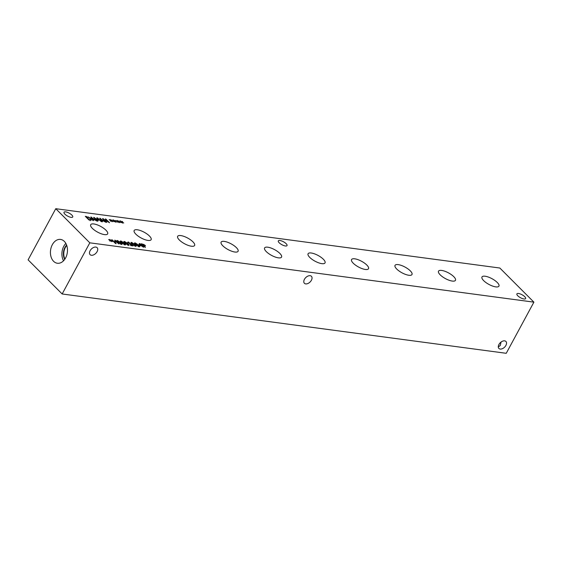 <?xml version="1.0" encoding="UTF-8"?>
<svg xmlns="http://www.w3.org/2000/svg" width="562" height="562" viewBox="0 0 562 562"><rect width="100%" height="100%" fill="white"/><g stroke="black" fill="none" stroke-linecap="round" stroke-linejoin="round"><path stroke-width="0.84" d="M142.095 244.259L143.563 245.735L144.778 245.706L143.598 244.582L141.898 244.611M143.563 245.735L143.373 246.093M143.689 244.301L145.544 246.03L143.984 246.156L145.361 247.54L141.041 243.746L143.549 244.561M143.984 246.156L143.795 246.507M139.671 245.327L141.259 245.538L139.812 244.091L139.517 245.608M139.812 244.091L139.186 245.278M142.432 245.692L143.535 247.294L141.659 245.938L139.573 245.657L139.053 245.137L139.257 243.508L142.432 245.692L142.074 246.353L142.263 246.023M139.84 243.585L139.376 244.899M137.964 244.941L136.664 243.789L135.273 243.606L137.507 245.854L138.926 246.051L137.964 244.941M135.59 243.311L135.042 244.041M138.463 246.634L138.926 246.051M134.515 243.023L135.175 242.903L138.61 245.032C139.924 246.339 140.064 246.915 139.025 246.76L135.59 244.632C134.269 243.318 134.135 242.742 135.175 242.903L134.754 243.683M139.685 246.641L139.025 246.76M134.423 244.47L133.124 243.318L131.733 243.135L133.967 245.383L135.379 245.58L134.423 244.47M132.042 242.84L131.494 243.571M134.922 246.156L135.379 245.58M130.967 242.545L131.634 242.426L135.063 244.554C136.383 245.868 136.524 246.444 135.484 246.282L132.049 244.154C130.728 242.84 130.588 242.264 131.634 242.426L131.213 243.213M136.145 246.163L135.484 246.282M115.287 240.311L118.982 244.013L116.545 242.117L114.374 241.829L116.186 243.641L115.554 243.557L111.859 239.848L113.938 241.386L116.109 241.681L114.662 240.227L115.287 240.311L115.098 240.662M116.109 241.681L115.92 242.032M113.938 241.386L113.749 241.737M112.484 239.932L112.295 240.29M114.374 241.829L114.184 242.18M112.526 241.238L111.016 240.803L111.95 241.716L110.665 240.761L110.18 241.161L109.695 240.859L110.3 240.494L108.606 239.588L110.18 240.269L109.646 239.412L110.524 240.318L111.03 239.911L111.508 240.213L110.897 240.578L112.435 241.414M111.03 239.911L110.496 240.894M110.524 240.318L110.096 241.112M110.3 240.494L109.997 241.049M120.254 242.58L118.954 241.421L117.563 241.238L119.797 243.487L121.209 243.683L120.254 242.58M117.88 240.943L117.325 241.674M120.753 244.266L121.209 243.683M116.805 240.655L117.465 240.536L120.893 242.665C122.214 243.971 122.354 244.547 121.315 244.393L117.88 242.264C116.559 240.95 116.425 240.374 117.465 240.536L117.044 241.316M121.975 244.273L121.315 244.393M123.795 243.051L122.495 241.899L121.104 241.716L123.345 243.957L124.757 244.154L123.795 243.051M121.42 241.421L120.872 242.145M124.293 244.737L124.757 244.154M120.345 241.126L121.006 241.007L124.441 243.135C125.755 244.449 125.895 245.025 124.855 244.863L121.42 242.735C120.099 241.421 119.966 240.845 121.006 241.007L120.584 241.793M125.516 244.744L124.855 244.863M127.335 243.522L126.036 242.37L124.645 242.187L126.886 244.435L128.298 244.632L127.335 243.522M124.961 241.892L124.413 242.622M127.834 245.215L128.298 244.632M123.886 241.604L124.553 241.477L127.981 243.613C129.295 244.92 129.436 245.496 128.403 245.341L124.968 243.213C123.647 241.899 123.507 241.323 124.553 241.477L124.125 242.264M129.056 245.215L128.403 245.341M132.73 245.524L133.11 245.903L130.805 245.594L130.426 245.215L131.283 245.327L128.803 242.847L127.609 242.391L128.558 242.067L132.562 245.826M128.558 242.067L128.185 242.763M127.609 242.391L128.073 242.004M89.815 242.826L533.9 302.152L499.843 268.025L55.757 208.699L89.815 242.826L62.157 293.975L506.243 353.301L533.9 302.152M118.505 221.59L120.205 222.496L118.631 221.821L119.158 222.678L118.273 221.772L117.788 222.18L117.303 221.878L117.908 221.505L116.215 220.599L117.788 221.28L117.261 220.423L118.139 221.33L118.638 220.929L119.116 221.224L118.357 221.857M111.424 220.641L113.124 221.547L111.543 220.873L112.077 221.73L111.192 220.824L110.7 221.231L110.222 220.929L110.826 220.564L109.126 219.651L110.707 220.332L110.173 219.482L111.051 220.381L111.557 219.981L112.035 220.283L111.276 220.915M97.633 217.944L101.329 221.653L97.514 218.379L98.448 220.381L98.069 220.332L94.683 218L97.865 221.189L97.282 221.112L93.587 217.403L97.676 219.742L96.762 217.831L97.633 217.944L97.198 218.744M93.517 220.606L92.878 220.522L90.77 217.03L96.833 221.049L94.711 219.868L92.906 219.63L93.517 220.606M88.346 216.96L90.861 218.653L91.444 220.072L88.986 220.002L85.291 216.3L88.206 217.227M102.41 221.793L101.778 221.709L99.671 218.218L105.733 222.243L103.605 221.056L101.806 220.817L102.41 221.793M105.86 219.047L109.555 222.749L103.577 219.18L106.766 222.376L106.183 222.299L102.481 218.597L108.199 221.899L105.277 218.969L105.86 219.047L105.684 219.377M114.964 221.112L116.664 222.025L115.091 221.344L115.617 222.201L114.732 221.295L114.248 221.702L113.763 221.4L114.367 221.035L112.674 220.128L114.248 220.81L113.32 219.897L114.592 220.852L115.098 220.452L115.575 220.754L114.817 221.386M122.045 222.06L123.745 222.974L122.172 222.292L122.699 223.149L121.814 222.243L121.329 222.65L120.844 222.348L121.448 221.983L119.755 221.077L121.329 221.758L120.401 220.845L121.68 221.8L122.179 221.4L122.656 221.702L121.905 222.334M524.746 296.701A4.96 1.672 -151.6 0 1 525.618 298.598A4.96 1.672 -151.6 0 1 522.323 298.548A4.96 1.672 -151.6 0 1 517.771 295.774A4.96 1.672 -151.6 0 1 516.899 293.877A4.96 1.672 -151.6 0 1 520.194 293.926A4.96 1.672 -151.6 0 1 524.746 296.701M71.866 215.077A4.96 1.672 -151.6 0 1 72.737 216.967A4.96 1.672 -151.6 0 1 69.435 216.918A4.96 1.672 -151.6 0 1 64.883 214.143A4.96 1.672 -151.6 0 1 64.012 212.246A4.96 1.672 -151.6 0 1 67.314 212.303A4.96 1.672 -151.6 0 1 71.866 215.077M286.17 243.704A4.96 1.672 -151.6 0 1 287.042 245.594A4.96 1.672 -151.6 0 1 283.74 245.545A4.96 1.672 -151.6 0 1 279.188 242.77A4.96 1.672 -151.6 0 1 278.316 240.88A4.96 1.672 -151.6 0 1 281.618 240.929A4.96 1.672 -151.6 0 1 286.17 243.704M453.766 276.659A9.638 3.246 -151.6 0 1 455.459 280.333A9.638 3.246 -151.6 0 1 449.052 280.234A9.638 3.246 -151.6 0 1 440.201 274.846A9.638 3.246 -151.6 0 1 438.508 271.172A9.638 3.246 -151.6 0 1 444.921 271.27A9.638 3.246 -151.6 0 1 453.766 276.659M366.817 265.039A9.638 3.246 -151.6 0 1 368.51 268.72A9.638 3.246 -151.6 0 1 362.097 268.622A9.638 3.246 -151.6 0 1 353.252 263.227A9.638 3.246 -151.6 0 1 351.559 259.553A9.638 3.246 -151.6 0 1 357.966 259.651A9.638 3.246 -151.6 0 1 366.817 265.039M279.862 253.427A9.638 3.246 -151.6 0 1 281.555 257.101A9.638 3.246 -151.6 0 1 275.141 257.003A9.638 3.246 -151.6 0 1 266.297 251.614A9.638 3.246 -151.6 0 1 264.604 247.933A9.638 3.246 -151.6 0 1 271.01 248.032A9.638 3.246 -151.6 0 1 279.862 253.427M192.907 241.808A9.638 3.246 -151.6 0 1 194.6 245.482A9.638 3.246 -151.6 0 1 188.186 245.383A9.638 3.246 -151.6 0 1 179.341 239.995A9.638 3.246 -151.6 0 1 177.648 236.321A9.638 3.246 -151.6 0 1 184.055 236.419A9.638 3.246 -151.6 0 1 192.907 241.808M105.951 230.195A9.638 3.246 -151.6 0 1 107.644 233.869A9.638 3.246 -151.6 0 1 101.237 233.771A9.638 3.246 -151.6 0 1 92.386 228.383A9.638 3.246 -151.6 0 1 90.693 224.702A9.638 3.246 -151.6 0 1 97.107 224.8A9.638 3.246 -151.6 0 1 105.951 230.195M149.429 235.998A9.638 3.246 -151.6 0 1 151.122 239.679A9.638 3.246 -151.6 0 1 144.708 239.581A9.638 3.246 -151.6 0 1 135.864 234.185A9.638 3.246 -151.6 0 1 134.17 230.511A9.638 3.246 -151.6 0 1 140.577 230.61A9.638 3.246 -151.6 0 1 149.429 235.998M236.384 247.617A9.638 3.246 -151.6 0 1 238.077 251.291A9.638 3.246 -151.6 0 1 231.663 251.193A9.638 3.246 -151.6 0 1 222.819 245.805A9.638 3.246 -151.6 0 1 221.126 242.131A9.638 3.246 -151.6 0 1 227.533 242.229A9.638 3.246 -151.6 0 1 236.384 247.617M323.34 259.23A9.638 3.246 -151.6 0 1 325.033 262.911A9.638 3.246 -151.6 0 1 318.619 262.812A9.638 3.246 -151.6 0 1 309.774 257.424A9.638 3.246 -151.6 0 1 308.081 253.743A9.638 3.246 -151.6 0 1 314.488 253.841A9.638 3.246 -151.6 0 1 323.34 259.23M410.295 270.849A9.638 3.246 -151.6 0 1 411.988 274.523A9.638 3.246 -151.6 0 1 405.574 274.425A9.638 3.246 -151.6 0 1 396.73 269.036A9.638 3.246 -151.6 0 1 395.037 265.362A9.638 3.246 -151.6 0 1 401.444 265.461A9.638 3.246 -151.6 0 1 410.295 270.849M497.244 282.468A9.638 3.246 -151.6 0 1 498.937 286.142A9.638 3.246 -151.6 0 1 492.53 286.044A9.638 3.246 -151.6 0 1 483.678 280.656A9.638 3.246 -151.6 0 1 481.985 276.975A9.638 3.246 -151.6 0 1 488.399 277.073A9.638 3.246 -151.6 0 1 497.244 282.468M118.638 220.929L118.104 221.913M118.139 221.33L117.704 222.123M117.908 221.505L117.606 222.067M111.557 219.981L111.023 220.964M111.051 220.381L110.623 221.182M110.826 220.564L110.524 221.119M94.444 217.522L94.177 218M97.514 218.379L97.254 218.857M92.66 219.229L94.121 219.426L91.648 217.585L92.66 219.229L92.4 219.721M91.648 217.585L91.395 218.056M92.906 219.63L92.639 220.128M91.543 217.136L91.213 217.754M86.337 216.806L89.189 219.658L90.721 219.651L90.201 218.555L88.29 217.262L86.337 216.806L86.148 217.164M90.159 220.733L90.433 220.192M101.56 220.423L103.015 220.613L100.542 218.773L101.56 220.423L101.293 220.908M100.542 218.773L100.289 219.243M101.806 220.817L101.539 221.316M100.443 218.323L100.106 218.941M103.373 218.716L103.099 219.215M115.098 220.452L114.564 221.435M114.592 220.852L114.163 221.653M114.367 221.035L114.065 221.59M122.179 221.4L121.652 222.383M121.68 221.8L121.244 222.601M121.448 221.983L121.153 222.538M498.283 346.944L500.257 345.511L501.072 342.033M498.93 344.492A4.96 3.098 -44.9 0 1 505.926 341.457A4.96 3.098 -44.9 0 1 505.905 345.426A4.96 3.098 -44.9 0 1 498.908 348.461A4.96 3.098 -44.9 0 1 498.93 344.492M90.124 250.701A4.96 3.098 -44.9 0 1 97.121 247.666A4.96 3.098 -44.9 0 1 97.1 251.636A4.96 3.098 -44.9 0 1 90.103 254.67A4.96 3.098 -44.9 0 1 90.124 250.701M304.428 279.328A4.96 3.098 -44.9 0 1 311.425 276.293A4.96 3.098 -44.9 0 1 311.404 280.262A4.96 3.098 -44.9 0 1 304.407 283.297A4.96 3.098 -44.9 0 1 304.428 279.328M66.745 245.439A9.933 6.997 -82.4 0 0 65.361 247.435A9.933 6.997 -82.4 0 0 64.925 259.068M65.852 243.416A12.02 8.458 -82.4 0 0 63.808 246.226A12.02 8.458 -82.4 0 0 63.534 260.789M66.618 245.088A9.933 6.997 -82.4 0 0 64.707 259.377M65.578 257.979A12.02 8.458 97.6 0 1 57.366 263.248A12.02 8.458 97.6 0 1 52.329 244.695A12.02 8.458 97.6 0 1 60.548 239.426A12.02 8.458 97.6 0 1 65.578 257.979M55.757 208.699L28.1 259.848L62.157 293.975M143.991 245.791L143.675 246.388M145.137 245.264L144.61 246.24M142.228 243.908L141.863 244.575M136.236 244.716L136.046 245.067M138.61 245.032L138.407 245.397M132.695 244.238L132.506 244.589M135.063 244.554L134.866 244.927M118.526 242.348L118.336 242.7M120.893 242.665L120.697 243.037M122.066 242.819L121.877 243.17M124.441 243.135L124.237 243.508M125.607 243.297L125.417 243.648M127.981 243.613L127.778 243.978M90.861 218.653L90.637 219.061M86.365 216.44L86.035 217.044M135.231 243.374L134.613 244.526M138.969 246.282L138.737 246.704M131.691 242.903L131.065 244.056M135.421 245.812L135.196 246.233M117.521 241.007L116.903 242.159M121.259 243.915L121.027 244.337M121.062 241.484L120.444 242.629M124.799 244.393L124.567 244.814M124.609 241.955L123.984 243.107M128.34 244.863L128.115 245.285M128.038 242.742L128.248 242.348"/></g></svg>

